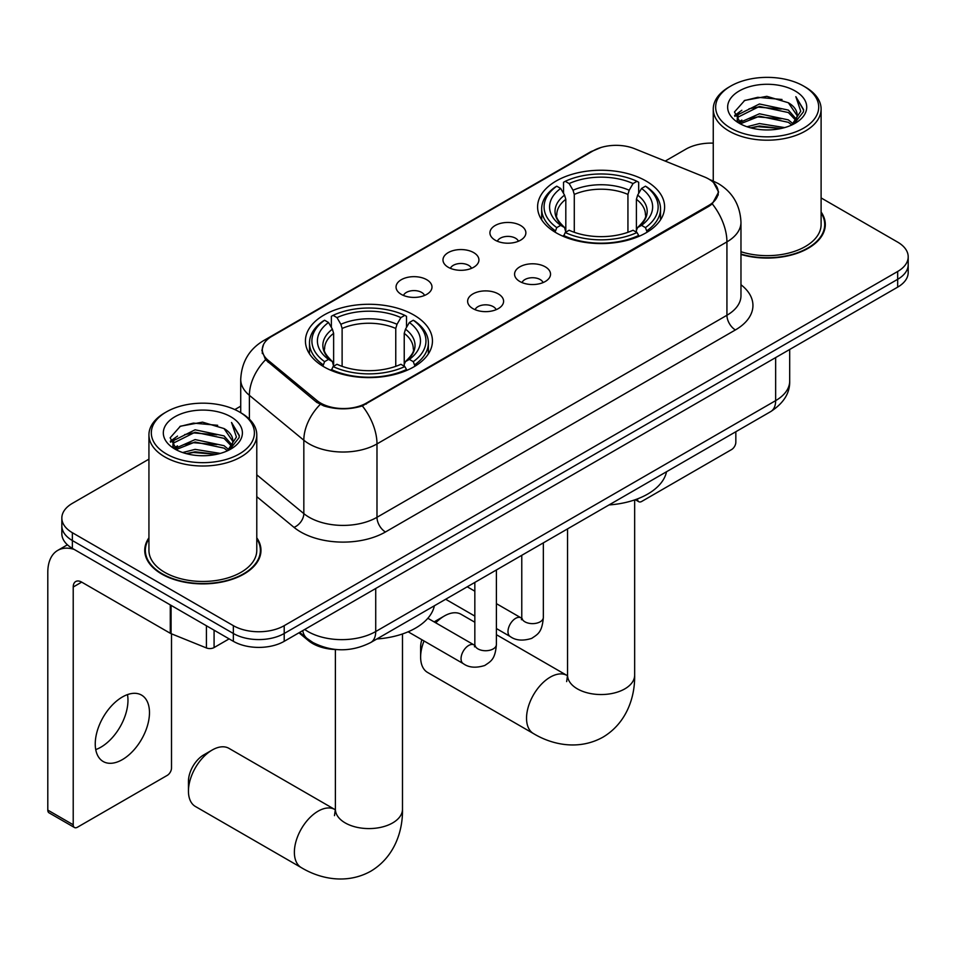 <?xml version="1.0" encoding="UTF-8"?>
<svg xmlns="http://www.w3.org/2000/svg" width="956" height="956" viewBox="0 0 956 956"><rect width="100%" height="100%" fill="white"/><g stroke="black" fill="none" stroke-linecap="round" stroke-linejoin="round"><path stroke-width="1.43" d="M413.84 315.014A63.514 36.663 0 0 0 344.638 307.067A63.514 36.663 0 0 0 305.43 340.945A63.514 36.663 0 0 0 324.024 366.877A63.514 36.663 0 0 0 393.239 374.824A63.514 36.663 0 0 0 432.447 340.945A63.514 36.663 0 0 0 413.84 315.014M646.017 180.983A63.514 36.663 0 0 0 576.803 173.036A63.514 36.663 0 0 0 537.595 206.902A63.514 36.663 0 0 0 556.201 232.834A63.514 36.663 0 0 0 625.415 240.781A63.514 36.663 0 0 0 664.611 206.902A63.514 36.663 0 0 0 646.017 180.983M495.184 240.171A17.973 10.373 180 0 1 491.623 237.231A17.973 10.373 180 0 1 497.574 224.337A17.973 10.373 180 0 1 520.614 225.496A17.973 10.373 180 0 1 524.175 237.231A17.973 10.373 180 0 1 495.184 240.171M518.415 241.247A10.779 6.226 0 0 0 515.523 238.211A10.779 6.226 0 0 0 504.899 236.634A10.779 6.226 0 0 0 497.383 241.247M448.245 267.274A17.973 10.373 180 0 1 444.683 264.334A17.973 10.373 180 0 1 450.635 251.44A17.973 10.373 180 0 1 473.662 252.599A17.973 10.373 180 0 1 477.235 264.334A17.973 10.373 180 0 1 448.245 267.274M471.475 268.349A10.779 6.226 0 0 0 468.583 265.314A10.779 6.226 0 0 0 457.96 263.736A10.779 6.226 0 0 0 450.431 268.349M401.305 294.376A17.973 10.373 180 0 1 397.744 291.437A17.973 10.373 180 0 1 403.695 278.543A17.973 10.373 180 0 1 426.723 279.702A17.973 10.373 180 0 1 430.296 291.437A17.973 10.373 180 0 1 401.305 294.376M424.536 295.452A10.779 6.226 0 0 0 421.644 292.416A10.779 6.226 0 0 0 411.02 290.839A10.779 6.226 0 0 0 403.492 295.452M519.849 281.506A17.973 10.373 180 0 1 516.276 278.578A17.973 10.373 180 0 1 522.239 265.672A17.973 10.373 180 0 1 545.267 266.832A17.973 10.373 180 0 1 548.828 278.578A17.973 10.373 180 0 1 519.849 281.506M543.08 282.582A10.779 6.226 0 0 0 540.188 279.558A10.779 6.226 0 0 0 529.552 277.969A10.779 6.226 0 0 0 522.036 282.582M472.909 308.609A17.973 10.373 180 0 1 469.336 305.681A17.973 10.373 180 0 1 475.287 292.775A17.973 10.373 180 0 1 498.327 293.934A17.973 10.373 180 0 1 501.888 305.681A17.973 10.373 180 0 1 472.909 308.609M496.14 309.684A10.779 6.226 0 0 0 493.236 306.649A10.779 6.226 0 0 0 482.613 305.072A10.779 6.226 0 0 0 475.096 309.684M704.393 176.932A32.349 18.678 180 0 1 708.719 179.023A32.349 18.678 180 0 1 718.195 192.228A32.349 18.678 180 0 1 708.719 205.444L366.399 403.074A32.349 18.678 180 0 1 317.01 400.576L268.158 360.304A32.349 18.678 180 0 1 262.314 349.585A32.349 18.678 180 0 1 271.791 336.381L593.186 150.821A32.349 18.678 180 0 1 634.629 148.718L704.393 176.932M336.859 649.578A35.946 20.757 180 0 1 308.573 640.747L298.953 632.8M148.933 537.81A58.113 33.556 0 0 0 144.738 550.321A58.113 33.556 0 0 0 161.767 574.054A58.113 33.556 0 0 0 225.102 581.332A58.113 33.556 0 0 0 260.976 550.321A58.113 33.556 0 0 0 256.782 537.81M145.348 553.345A58.113 33.556 0 0 0 145.145 554.241M713.558 182.596L718.613 192.036L712.28 203.879L709.137 206.161L362.336 405.918C349.502 409.789 336.679 409.789 323.857 405.918L316.591 402.249L265.565 359.755L261.884 350.422L263.545 344.483M148.933 459.155L72.369 503.358A35.946 20.757 0 0 0 61.841 518.044L61.841 533.699A35.946 20.757 0 0 0 72.369 548.374L233.36 641.321L233.36 633.493A35.946 20.757 0 0 0 284.207 633.493L897.672 279.307A35.946 20.757 0 0 0 908.2 264.633A35.946 20.757 0 0 1 897.672 279.307L284.207 633.493A35.946 20.757 0 0 1 233.36 633.493L72.369 540.546L233.36 633.493L233.36 625.666A35.946 20.757 0 0 0 284.207 625.666L897.672 271.48A35.946 20.757 0 0 0 908.2 256.805A35.946 20.757 0 0 0 897.672 242.131L821.108 197.928M61.841 525.872A35.946 20.757 0 0 0 72.369 540.546A35.946 20.757 0 0 1 61.841 525.872M740.972 254.463A58.113 33.556 0 0 0 825.303 224.517A58.113 33.556 0 0 0 821.108 212.005M713.26 143.137A35.946 20.757 0 0 0 685.834 149.184L665.209 161.086M240.721 406.169L234.818 409.574M61.841 518.044A35.946 20.757 0 0 0 72.369 532.719L233.36 625.666M260.582 554.241A58.113 33.556 0 0 0 260.379 553.345M824.909 228.436A58.113 33.556 0 0 0 824.705 227.54M233.36 641.321A35.946 20.757 0 0 0 284.207 641.321L897.672 287.135A35.946 20.757 0 0 0 908.2 272.46L908.2 256.805M637.449 498.913L637.544 498.96A5.987 3.454 120 0 0 638.787 501.709A5.987 3.454 120 0 0 641.775 501.41L731.591 449.559A5.987 3.454 120 0 0 735.833 442.222L735.833 431.73M730.743 128.14A51.528 29.744 0 0 0 803.614 128.14A51.528 29.744 0 0 0 803.614 86.076L805.311 87.056A53.918 31.13 0 0 1 821.108 109.068A53.918 31.13 0 0 1 787.816 137.831A53.918 31.13 0 0 1 729.058 131.08A53.918 31.13 0 0 1 713.26 109.068A53.918 31.13 0 0 1 729.058 87.056L730.743 86.076A51.528 29.744 0 0 0 730.743 128.14M740.972 251.727A53.918 31.13 0 0 0 821.108 224.517L821.108 109.068M740.972 254.081A57.515 33.209 0 0 0 824.705 224.517A57.515 33.209 0 0 0 821.108 212.961M746.995 126.742L759.434 123.551L784.637 127.59M750.556 127.829L759.434 126.001L780.956 128.51L757.75 126.658L750.807 127.889M739.275 122.715L759.434 113.776L788.365 119.882L793.026 123.742M740.482 123.766L759.434 116.214L788.365 122.32L791.735 124.901M737.578 121.077L737.219 118.663L738.247 114.589L759.434 103.989L788.365 110.095L796.288 119.082M737.315 119.894L738.247 117.026L759.434 106.427L788.365 112.545L795.715 120.241M791.425 125.14A29.959 17.292 0 0 0 797.137 114.983A29.959 17.292 0 0 0 788.365 102.758L797.125 115.58M795.141 90.963A39.543 22.836 0 0 0 739.311 90.916A39.543 22.836 0 0 0 739.048 123.157A39.543 22.836 0 0 0 739.215 123.252A39.543 22.836 0 0 0 795.32 123.157A39.543 22.836 0 0 0 795.141 90.963M788.365 102.758L766.843 96.329L744.724 100.404L734.471 111.983L741.27 124.34M793.874 123.957L803.434 111.828L803.626 109.653L795.846 96.664L800.746 111.219L791.735 125.009M805.311 87.056L803.614 86.076A51.528 29.744 0 0 0 730.743 86.076M795.846 96.664L803.614 110.143M744.21 100.655L757.75 97.309L782.02 99.484M734.853 116.393L739.275 112.928M749.014 108.793L757.75 107.096L781.16 109.02M749.014 118.58L757.75 116.883L781.16 118.795M734.602 115.437L741.856 110.275M738.462 122.01L741.856 120.062M424.034 640.962A33.556 19.371 120 0 0 420.628 657.071L420.628 647.296A21.57 12.452 -60 0 1 421.835 639.707M434.215 621.938A21.57 12.452 -60 0 1 435.876 620.874L444.349 615.987A33.556 19.371 120 0 0 435.745 622.822M420.628 657.071A33.556 19.371 120 0 0 427.571 672.438L533.484 733.587A33.556 19.371 -60 0 1 528.345 706.699A33.556 19.371 -60 0 1 550.262 677.135A33.556 19.371 -60 0 1 567.039 675.474L567.553 675.761M555.054 232.153L556.762 227.612A57.037 32.934 0 0 1 556.762 186.193L560.682 188.463A51.528 29.744 0 0 0 560.682 225.353L564.554 227.552L565.809 232.177M565.809 230.288L565.809 199.314L564.554 195.132L560.682 188.463M563.526 193.363L563.526 182.273L565.235 181.305A57.037 32.934 0 0 1 636.983 181.305L633.051 183.564A51.528 29.744 0 0 0 569.155 183.564L573.026 190.244L574.281 194.427L574.281 232.308M627.937 232.308L627.937 194.427L629.179 190.244L633.051 183.564M609.032 504.935A65.904 38.049 0 0 0 666.535 471.738M563.526 235.451A59.439 34.32 0 0 0 638.68 235.451L636.983 232.511A57.037 32.934 0 0 1 565.235 232.511L563.526 236.467M638.68 236.467L638.68 235.451M556.762 186.193L555.054 187.173A59.439 34.32 0 0 0 541.67 208.862A59.439 34.32 0 0 0 555.054 230.563M636.983 181.305L638.68 182.273L638.68 193.363M565.235 232.511L569.155 230.241A51.528 29.744 0 0 0 633.051 230.241L636.983 232.511M560.682 225.353L556.762 227.612M569.155 183.564L565.235 181.305M564.554 195.132A46.091 26.613 0 0 0 564.554 227.552L564.769 227.695C558.22 221.362 555.556 217.072 556.774 214.801A44.335 25.597 0 0 1 565.809 199.314M647.152 230.563A59.439 34.32 0 0 0 660.536 208.862A59.439 34.32 0 0 0 647.152 187.173L645.455 186.193A57.037 32.934 0 0 1 645.455 227.612L647.152 232.153M645.455 227.612L641.536 225.353A51.528 29.744 0 0 0 641.536 188.463L645.455 186.193M641.536 188.463L637.652 195.132L636.409 199.314L636.409 230.288L637.652 227.552L641.536 225.353M636.409 199.314A44.335 25.597 0 0 1 645.443 214.801C646.65 217.084 643.986 221.374 637.437 227.695L637.652 227.552A46.091 26.613 0 0 0 637.652 195.132M636.409 232.177L636.409 230.288M474.833 622.237L461.127 614.326A33.556 19.371 120 0 0 444.349 615.987L435.876 620.874M188.452 791.114L188.452 781.339A21.57 12.452 -60 0 1 203.712 754.917L212.184 750.03A33.556 19.371 120 0 0 188.452 791.114A33.556 19.371 120 0 0 195.406 806.482L301.319 867.63A33.556 19.371 -60 0 1 296.181 840.742A33.556 19.371 -60 0 1 318.097 811.178A33.556 19.371 -60 0 1 334.875 809.517L335.377 809.804M322.889 366.196L324.586 361.655A57.037 32.934 0 0 1 324.586 320.236L328.517 322.495A51.528 29.744 0 0 0 328.517 359.396L332.389 361.595L333.632 366.22M333.632 364.332L333.632 333.357L332.389 329.175L328.517 322.495M331.362 327.406L331.362 316.317L333.07 315.349A57.037 32.934 0 0 1 404.806 315.349L400.887 317.607A51.528 29.744 0 0 0 336.99 317.607L340.862 324.287L342.117 328.458L342.117 366.351M395.76 366.351L395.76 328.458L397.015 324.287L400.887 317.607M376.855 638.978A65.904 38.049 0 0 0 434.371 605.781M331.362 369.494A59.439 34.32 0 0 0 406.515 369.494L404.806 366.554A57.037 32.934 0 0 1 333.07 366.554L331.362 370.51M406.515 370.51L406.515 369.494M324.586 320.236L322.889 321.204A59.439 34.32 0 0 0 309.505 342.905A59.439 34.32 0 0 0 322.889 364.595M404.806 315.349L406.515 316.317L406.515 327.406M333.07 366.554L336.99 364.284A51.528 29.744 0 0 0 400.887 364.284L404.806 366.554M328.517 359.396L324.586 361.655M336.99 317.607L333.07 315.349M332.389 329.175A46.091 26.613 0 0 0 332.389 361.595L332.604 361.738C326.056 355.405 323.391 351.103 324.598 348.844A44.335 25.597 0 0 1 333.632 333.357M414.988 364.595A59.439 34.32 0 0 0 428.372 342.905A59.439 34.32 0 0 0 414.988 321.204L413.279 320.236A57.037 32.934 0 0 1 413.279 361.655L414.988 366.196M413.279 361.655L409.359 359.396A51.528 29.744 0 0 0 409.359 322.495L413.279 320.236M409.359 322.495L405.487 329.175L404.233 333.357L404.233 364.332L405.487 361.595L409.359 359.396M404.233 333.357A44.335 25.597 0 0 1 413.279 348.844C414.486 351.127 411.809 355.417 405.272 361.738L405.487 361.595A46.091 26.613 0 0 0 405.487 329.175M404.233 366.22L404.233 364.332M334.875 809.517L228.962 748.357A33.556 19.371 120 0 0 212.184 750.03L203.712 754.917M127.483 694.594A38.348 22.143 -60 0 1 100.858 747.198A38.348 22.143 -60 0 1 95.743 749.588M122.368 759.614A38.348 22.143 120 0 0 147.415 725.819A38.348 22.143 120 0 0 141.536 695.096A38.348 22.143 120 0 0 122.368 696.996A38.348 22.143 120 0 0 97.309 730.778A38.348 22.143 120 0 0 103.188 761.514A38.348 22.143 120 0 0 122.368 759.614M214.084 630.183L214.084 647.559L229.129 638.871M74.162 549.401A47.931 27.676 -120 0 0 57.73 550.393A47.931 27.676 -120 0 0 47.8 572.345L47.8 810.102L73.218 824.777L73.218 587.02A11.986 6.919 60 0 1 75.703 581.535A11.986 6.919 60 0 1 81.69 582.12L170.288 633.278L170.288 604.909M73.218 824.777A5.987 3.454 120 0 0 74.46 827.514L49.043 812.839A5.987 3.454 -60 0 1 47.8 810.102M74.46 827.514A5.987 3.454 120 0 0 77.46 827.215L167.276 775.364A5.987 3.454 120 0 0 171.506 768.027L171.506 633.84M214.084 647.559A5.987 3.454 180 0 1 206.412 647.941L171.088 633.661A5.987 3.454 180 0 1 170.288 633.278M166.428 453.957A51.528 29.744 0 0 0 239.299 453.957A51.528 29.744 0 0 0 239.299 411.881L240.996 412.861A53.918 31.13 0 0 1 256.782 434.872A53.918 31.13 0 0 1 223.501 463.636A53.918 31.13 0 0 1 164.731 456.884A53.918 31.13 0 0 1 148.933 434.872A53.918 31.13 0 0 1 164.731 412.861L166.428 411.881A51.528 29.744 0 0 0 166.428 453.957M148.933 434.872L148.933 550.321A53.918 31.13 0 0 0 164.731 572.345A53.918 31.13 0 0 0 223.501 579.085A53.918 31.13 0 0 0 256.782 550.321L256.782 434.872M148.933 538.766A57.515 33.209 0 0 0 145.348 550.321A57.515 33.209 0 0 0 162.185 573.803A57.515 33.209 0 0 0 224.875 581.009A57.515 33.209 0 0 0 260.379 550.321A57.515 33.209 0 0 0 256.782 538.766M182.68 452.547L195.108 449.368L220.322 453.407M186.229 453.634L195.108 451.806L216.63 454.315M174.912 448.543L195.108 439.581L224.039 445.687L228.699 449.547M176.155 449.571L195.108 442.019L224.039 448.137L227.409 450.706M173.263 446.882L172.905 444.48L173.92 440.393L195.108 429.794L224.039 435.9L231.961 444.887M173 445.699L173.92 442.843L195.108 432.243L224.039 438.35L231.4 446.058M227.11 450.957A29.959 17.292 0 0 0 232.822 440.788A29.959 17.292 0 0 0 224.039 428.563L232.798 441.385M230.826 416.768A39.543 22.836 0 0 0 174.984 416.72A39.543 22.836 0 0 0 174.733 448.962A39.543 22.836 0 0 0 174.9 449.057A39.543 22.836 0 0 0 230.994 448.962A39.543 22.836 0 0 0 230.826 416.768M224.039 428.563L202.517 422.146L180.397 426.209L170.144 437.8L176.944 450.145M229.56 449.762L239.108 437.633L239.299 435.47L231.531 422.468L236.431 437.023L227.42 450.814M240.996 412.861L239.299 411.881A51.528 29.744 0 0 0 166.428 411.881M231.531 422.468L239.299 435.96M179.883 426.46L193.435 423.114L217.693 425.3M170.538 442.21L174.96 438.732M184.687 434.598L193.435 432.901L216.833 434.825M184.687 444.385L193.435 442.688L216.833 444.612M186.48 453.694L193.435 452.475L216.606 454.327M170.288 441.242L177.541 436.079M174.135 447.826L177.541 445.866M268.158 360.304L268.158 362.312M317.01 400.576L317.01 402.584M366.399 403.074L366.399 404.041M708.719 205.444L708.719 206.4M308.573 639.672L308.573 640.747M740.972 284.733A59.917 34.595 180 0 1 735.403 329.94L385.459 531.978A11.986 6.919 60 0 1 376.987 517.304L726.93 315.265A47.931 27.676 0 0 0 740.972 295.703L740.972 222.318A47.931 27.676 180 0 1 726.93 241.88A41.945 24.211 -120 0 0 712.28 203.879M385.459 531.978A59.917 34.595 180 0 1 300.722 531.978A59.917 34.595 180 0 1 294.018 527.365L256.782 496.666M320.164 404.472A41.945 28.047 129.5 0 0 303.829 440.226L303.829 513.611A47.931 27.676 0 0 0 309.206 517.304A47.931 27.676 0 0 0 376.987 517.304L376.987 443.919A47.931 27.676 180 0 1 309.206 443.919A47.931 27.676 180 0 1 303.829 440.226L249.397 395.342A47.931 27.676 180 0 1 240.721 379.472L240.721 412.705M740.972 222.318C740.159 205.086 732.583 192.156 718.243 183.552L712.196 180.6A41.945 19.646 112 0 0 710.416 180.075M362.336 405.918A41.945 24.211 60 0 1 376.987 443.919L726.93 241.88L726.93 315.265A11.986 6.919 60 0 0 735.403 329.94M267.967 339.033A41.945 24.211 -120 0 0 263.45 340.706C249.11 349.31 241.533 362.24 240.721 379.472M263.45 340.706L590.091 152.124A41.945 24.211 60 0 1 593.27 150.773M265.565 359.755A41.945 28.047 129.5 0 0 249.397 395.342L249.397 419.146M284.207 625.666L284.207 641.321M897.672 271.48L897.672 287.135M72.369 532.719L72.369 548.374M256.782 474.821L303.829 513.611A11.986 8.018 -50.5 0 1 294.018 527.365M304.713 629.478A47.931 27.676 0 0 0 307.928 631.534A47.931 27.676 0 0 0 375.72 631.534L775.651 400.636A47.931 27.676 0 0 0 789.692 381.062C790.05 392.964 783.705 403.133 770.691 411.606L370.749 642.504A23.972 13.838 60 0 0 375.72 631.534L375.72 588.49M775.651 357.58L775.651 400.636A23.972 13.838 60 0 1 770.691 411.606M302.765 630.602A23.972 16.025 129.5 0 0 306.948 638.393L299.67 632.394M634.653 499.916L634.653 675.175A33.556 19.371 180 0 1 624.83 688.87A33.556 19.371 180 0 1 577.376 688.87A33.556 19.371 180 0 1 567.553 675.175L566.657 681.604M627.937 194.427A44.335 25.597 0 0 0 574.281 194.427M629.179 190.244A46.091 26.613 0 0 0 573.026 190.244M402.488 633.959L402.488 809.218A33.556 19.371 180 0 1 392.665 822.913A33.556 19.371 180 0 1 345.212 822.913A33.556 19.371 180 0 1 335.389 809.218L334.481 815.647M395.76 328.458A44.335 25.597 0 0 0 342.117 328.458M397.015 324.287A46.091 26.613 0 0 0 340.862 324.287M543.343 542.865L543.343 617.397A10.779 6.226 180 0 1 539.686 622.069A10.779 6.226 180 0 1 524.928 621.806A10.779 6.226 180 0 1 521.773 617.397L521.426 619.727L522.394 618.926M543.343 617.397C542.112 632.609 537.726 634.234 531.703 638.381C522.801 641.141 515.631 640.52 510.217 636.529A10.779 6.226 -60 0 1 508.568 627.877A10.779 6.226 -60 0 1 515.607 618.377A10.779 6.226 -60 0 1 516.085 618.114A10.779 6.226 -60 0 1 521.008 617.839L521.737 618.233M496.403 569.967L496.403 644.499A10.779 6.226 180 0 1 492.746 649.172A10.779 6.226 180 0 1 477.988 648.909A10.779 6.226 180 0 1 474.833 644.499L474.487 646.83L475.443 646.029M496.403 644.499C495.172 659.712 490.786 661.337 484.764 665.484C475.861 668.244 468.691 667.623 463.278 663.631A10.779 6.226 -60 0 1 461.629 654.98A10.779 6.226 -60 0 1 468.667 645.479A10.779 6.226 -60 0 1 469.145 645.216A10.779 6.226 -60 0 1 474.057 644.942L474.797 645.336M73.218 587.02L81.69 582.12M171.088 605.363L171.088 633.661M206.412 647.941L206.412 625.762M262.314 349.585L262.314 353.553M718.195 192.228L718.195 195.084M590.091 152.124L601.049 147.475M712.196 180.6L709.591 179.549M370.749 642.504C351.461 652.195 332.174 652.195 312.899 642.504L306.948 638.393M789.692 381.062L789.692 349.478M638.787 501.709L635.298 499.689M824.705 229.321L824.705 224.517M737.219 120.659L737.219 118.663M713.26 181.043L713.26 109.068M634.653 675.175C635.095 697.199 626.562 723.083 602.985 737.148C579.037 750.52 552.353 744.987 533.484 733.587M541.67 219.832L541.67 208.862M660.536 219.832L660.536 208.862M567.039 675.474L496.403 634.688M567.553 528.883L567.553 675.175M402.488 809.218C402.93 831.242 394.386 857.126 370.82 871.191C346.873 884.563 320.188 879.018 301.319 867.63M309.505 353.863L309.505 342.905M428.372 353.863L428.372 342.905M335.389 649.53L335.389 809.218M510.217 636.529L496.403 628.546M474.833 616.094L445.663 599.257M521.773 555.317L521.773 617.397M521.008 617.839L496.403 603.642M474.833 591.19L467.233 586.805M463.278 663.631L408.14 631.797M474.833 582.419L474.833 644.499M474.057 644.942L427.846 618.269M57.73 550.393L67.422 544.801M260.379 555.137L260.379 550.321M172.905 446.464L172.905 444.48M145.348 555.137L145.348 550.321"/></g></svg>
